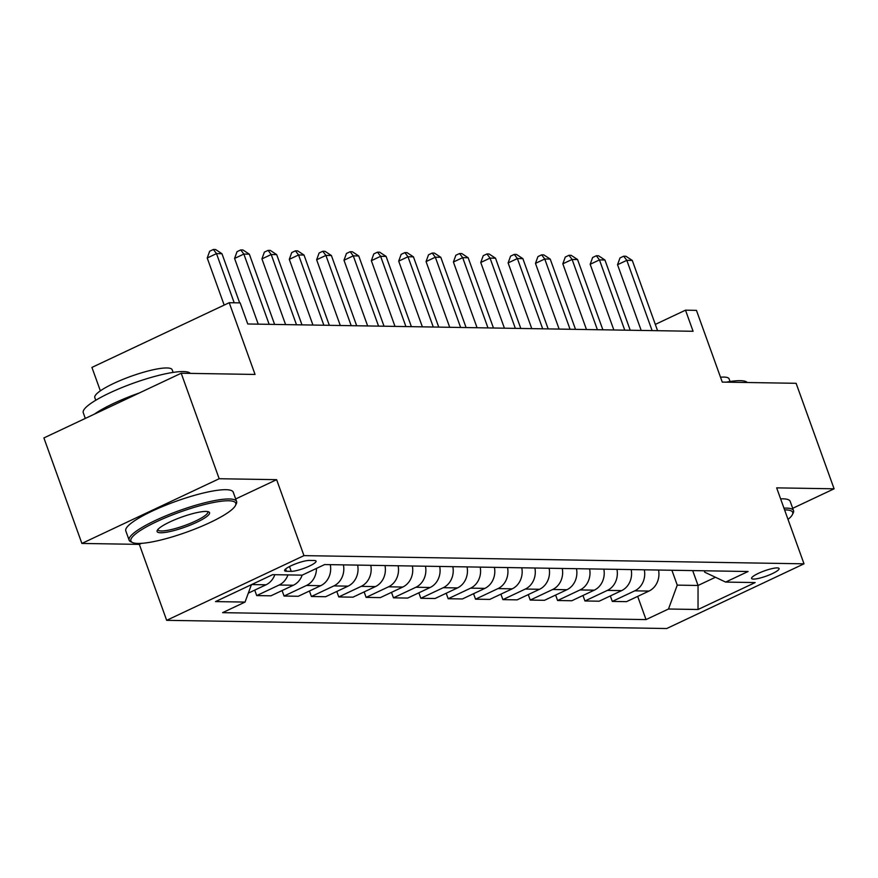 <?xml version="1.0" encoding="UTF-8"?>
<svg xmlns="http://www.w3.org/2000/svg" width="878" height="878" viewBox="0 0 878 878"><rect width="100%" height="100%" fill="white"/><g stroke="black" fill="none" stroke-linecap="round" stroke-linejoin="round"><path stroke-width="1.32" d="M777.217 567.901A14.619 2.777 160.2 0 0 761.259 572.094A14.619 2.777 160.2 0 0 751.59 578.448A14.619 2.777 160.2 0 0 753.467 579.096A14.619 2.777 160.2 0 0 769.424 574.903A14.619 2.777 160.2 0 0 779.093 568.549A14.619 2.777 160.2 0 0 777.217 567.901M166.666 620.329L666.709 628.527L804.007 563.819L303.964 555.631L166.666 620.329L139.328 544.382L141.512 543.35M235.677 498.967L276.625 479.673L219.182 478.729L81.884 543.438L139.328 544.382M81.884 543.438L43.9 437.935L181.197 373.238L255.048 374.445L229.224 302.712L91.927 367.41L100.366 390.842M792.691 508.318L834.1 488.805L796.116 383.302L722.265 382.095L696.441 310.362L685.498 310.175L655.317 324.399M219.182 478.729L181.197 373.238M229.224 302.712L240.166 302.888L247.761 323.982L693.093 331.28L685.498 310.175M286.415 571.26L291.222 571.348A14.158 2.689 160.2 0 0 306.685 567.276A14.158 2.689 160.2 0 0 316.058 561.13A14.158 2.689 160.2 0 0 314.236 560.504L309.418 560.427A14.158 2.689 160.2 0 0 293.965 564.488A14.158 2.689 160.2 0 0 284.593 570.645A14.158 2.689 160.2 0 0 286.415 571.26L285.591 568.999M251.437 584.649L245.039 602.078L222.595 612.657L646.032 619.594L637.68 596.392M245.039 602.078L215.505 601.595L272.641 574.662L302.186 575.145L324.64 564.565L748.078 571.501L725.634 582.081L755.168 582.564L698.032 609.497L668.487 609.014L646.032 619.594M276.625 479.673L303.964 555.631M834.1 488.805L776.657 487.861L804.007 563.819M725.634 582.081L704.716 572.193L704.2 570.777M692.687 570.59L698.043 585.472L715.449 577.263M671.889 570.25L677.256 585.132L698.043 585.472L698.032 609.497M253.094 583.87A18.273 16.034 90.9 0 1 251.788 584.561L251.404 584.748M658.533 570.031A18.273 16.034 90.9 0 1 648.974 591.07L626.53 601.649L612.295 601.419L610.331 595.942M631.172 569.581A18.273 16.034 90.9 0 1 621.624 590.62L599.169 601.2L584.946 600.969L582.97 595.493M603.823 569.131A18.273 16.034 90.9 0 1 594.263 590.17L571.819 600.75L557.596 600.519L555.62 595.043M576.473 568.692A18.273 16.034 90.9 0 1 566.914 589.731L544.459 600.311L530.235 600.069L528.271 594.604M549.112 568.242A18.273 16.034 90.9 0 1 539.553 589.281L517.109 599.861L502.885 599.63L500.91 594.154M521.762 567.792A18.273 16.034 90.9 0 1 512.203 588.831L489.748 599.411L475.525 599.18L473.56 593.704M494.402 567.342A18.273 16.034 90.9 0 1 484.854 588.381L462.399 598.961L448.175 598.73L446.2 593.254M467.052 566.892A18.273 16.034 90.9 0 1 457.493 587.931L435.049 598.511L420.825 598.28L418.85 592.804M439.691 566.442A18.273 16.034 90.9 0 1 430.143 587.492L407.688 598.072L393.465 597.83L391.5 592.365M412.342 566.003A18.273 16.034 90.9 0 1 402.782 587.042L380.339 597.622L366.115 597.38L364.14 591.915M384.992 565.553A18.273 16.034 90.9 0 1 375.433 586.592L352.978 597.172L338.754 596.941L336.79 591.465M357.631 565.103A18.273 16.034 90.9 0 1 348.083 586.142L325.628 596.722L311.405 596.491L309.429 591.015M330.282 564.653A18.273 16.034 90.9 0 1 320.722 585.692L298.279 596.272L284.055 596.041L282.079 590.565M302.164 575.145A18.273 16.034 90.9 0 1 293.373 585.242L270.918 595.822L256.694 595.591L254.73 590.115M274.814 574.695A18.273 16.034 90.9 0 1 266.012 584.803L248.32 593.133M287.94 574.914A18.273 16.034 90.9 0 1 279.149 585.011L256.694 595.591M316.464 568.417A18.273 16.034 90.9 0 1 306.499 585.461L284.055 596.041M343.408 564.872A18.273 16.034 90.9 0 1 333.859 585.911L311.405 596.491M370.768 565.322A18.273 16.034 90.9 0 1 361.209 586.361L338.754 596.941M398.118 565.761A18.273 16.034 90.9 0 1 388.559 586.8L366.115 597.38M425.468 566.211A18.273 16.034 90.9 0 1 415.92 587.25L393.465 597.83M452.829 566.661A18.273 16.034 90.9 0 1 443.269 587.7L420.825 598.28M480.178 567.111A18.273 16.034 90.9 0 1 470.63 588.15L448.175 598.73M507.539 567.561A18.273 16.034 90.9 0 1 497.98 588.6L475.525 599.18M534.889 568A18.273 16.034 90.9 0 1 525.329 589.05L502.885 599.63M562.238 568.45A18.273 16.034 90.9 0 1 552.69 589.489L530.235 600.069M589.599 568.9A18.273 16.034 90.9 0 1 580.04 589.939L557.596 600.519M616.949 569.35A18.273 16.034 90.9 0 1 607.4 590.389L584.946 600.969M644.309 569.8A18.273 16.034 90.9 0 1 634.75 590.839L612.295 601.419M668.487 609.014L677.256 585.132M234.196 302.789L216.504 253.621L221.969 253.709L239.672 302.877M224.175 305.083L207.219 258L216.504 253.621L213.387 249.473L215.571 249.517L221.969 253.709M207.219 258L209.677 251.229L213.387 249.473M269.151 324.333L243.854 254.071L249.33 254.159L274.616 324.432M258.231 324.158L234.58 258.45L243.854 254.071L240.737 249.923L242.921 249.967L249.33 254.159M234.58 258.45L237.027 251.679L240.737 249.923M296.501 324.783L271.203 254.521L276.68 254.609L301.977 324.871M285.591 324.608L261.929 258.889L271.203 254.521L268.086 250.373L270.281 250.406L276.68 254.609M261.929 258.889L264.377 252.118L268.086 250.373M323.861 325.233L298.564 254.971L304.029 255.059L329.327 325.321M312.941 325.058L289.29 259.339L298.564 254.971L295.447 250.823L297.631 250.856L304.029 255.059M289.29 259.339L291.737 252.568L295.447 250.823M351.211 325.683L325.914 255.421L331.39 255.509L356.688 325.771M340.302 325.508L316.64 259.789L325.914 255.421L322.797 251.273L324.992 251.306L331.39 255.509M316.64 259.789L319.087 253.018L322.797 251.273M228.598 500.767A55.731 10.58 160.2 0 0 162.968 518.799A55.731 10.58 160.2 0 0 132.567 542.549A55.731 10.58 160.2 0 0 138.055 543.438A55.731 10.58 160.2 0 0 193.928 529.423A55.731 10.58 160.2 0 0 235.458 505.508A55.731 10.58 160.2 0 0 228.598 500.767M132.567 542.549L130.866 541.792A57.103 10.832 -19.8 0 1 129.143 540.179A57.103 10.832 -19.8 0 1 166.93 515.375A57.103 10.832 -19.8 0 1 229.246 498.978A57.103 10.832 -19.8 0 1 236.588 501.503A57.103 10.832 -19.8 0 1 236.292 503.84L235.458 505.508M205.957 511.435A27.866 5.29 -19.8 0 1 208.701 511.885A27.866 5.29 -19.8 0 1 193.5 523.76A27.866 5.29 -19.8 0 1 160.685 532.77A27.866 5.29 -19.8 0 1 157.25 530.411A27.866 5.29 -19.8 0 1 178.014 518.448A27.866 5.29 -19.8 0 1 205.957 511.435M157.886 529.489A26.494 5.027 160.2 0 0 157.941 529.818A26.494 5.027 160.2 0 0 161.343 530.981A26.494 5.027 160.2 0 0 190.263 523.376A26.494 5.027 160.2 0 0 207.79 511.863A26.494 5.027 160.2 0 0 207.636 511.578M85.309 418.422L83.267 412.748A57.103 10.832 -19.8 0 1 121.043 387.933A57.103 10.832 -19.8 0 1 183.37 371.548A57.103 10.832 -19.8 0 1 190.317 373.38M94.396 414.142A57.103 10.832 -19.8 0 1 139.306 392.982M95.757 400.258L94.813 397.624A41.112 7.803 -19.8 0 1 122.02 379.757A41.112 7.803 -19.8 0 1 166.886 367.959A41.112 7.803 -19.8 0 1 172.176 369.77L173.12 372.404M129.143 540.179L125.795 530.905A57.103 10.832 -19.8 0 1 163.582 506.09A57.103 10.832 -19.8 0 1 225.909 489.694A57.103 10.832 -19.8 0 1 233.252 492.218L236.588 501.503M788.016 519.414A55.731 10.58 160.2 0 0 792.395 514.629A55.731 10.58 160.2 0 0 785.525 509.899A55.731 10.58 160.2 0 0 784.592 509.888M783.955 508.132A57.103 10.832 -19.8 0 1 786.183 508.099A57.103 10.832 -19.8 0 1 793.525 510.623A57.103 10.832 -19.8 0 1 793.218 512.961L792.395 514.629M726.271 382.16A57.103 10.832 -19.8 0 1 740.297 380.668A57.103 10.832 -19.8 0 1 747.244 382.501M720.498 377.211A41.112 7.803 -19.8 0 1 723.823 377.079A41.112 7.803 -19.8 0 1 729.102 378.89L730.057 381.524M780.608 498.847A57.103 10.832 -19.8 0 1 782.836 498.825A57.103 10.832 -19.8 0 1 790.178 501.338L793.525 510.623M378.572 326.133L353.274 255.86L358.74 255.959L384.037 326.221M367.652 325.947L343.989 260.239L353.274 255.86L350.157 251.723L352.341 251.756L358.74 255.959M343.989 260.239L346.448 253.468L350.157 251.723M405.921 326.572L380.624 256.31L386.101 256.398L411.398 326.671M395.001 326.396L371.35 260.689L380.624 256.31L377.507 252.162L379.702 252.206L386.101 256.398M371.35 260.689L373.798 253.918L377.507 252.162M433.271 327.022L407.985 256.76L413.45 256.848L438.748 327.11M422.362 326.846L398.7 261.128L407.985 256.76L404.868 252.612L407.052 252.644L413.45 256.848M398.7 261.128L401.147 254.368L404.868 252.612M460.632 327.472L435.334 257.21L440.8 257.298L466.097 327.56M449.712 327.296L426.06 261.578L435.334 257.21L432.217 253.062L434.401 253.094L440.8 257.298M426.06 261.578L428.508 254.807L432.217 253.062M487.981 327.922L462.684 257.66L468.161 257.748L493.458 328.01M477.072 327.746L453.41 262.028L462.684 257.66L459.567 253.512L461.762 253.544L468.161 257.748M453.41 262.028L455.858 255.257L459.567 253.512M515.342 328.372L490.045 258.11L495.51 258.198L520.808 328.46M504.422 328.185L480.76 262.478L490.045 258.11L486.928 253.962L489.112 253.994L495.51 258.198M480.76 262.478L483.218 255.707L486.928 253.962M542.692 328.822L517.394 258.549L522.871 258.637L548.168 328.91M531.783 328.635L508.121 262.928L517.394 258.549L514.278 254.4L516.473 254.444L522.871 258.637M508.121 262.928L510.568 256.156L514.278 254.4M570.052 329.261L544.755 258.999L550.221 259.087L575.518 329.36M559.132 329.085L535.47 263.378L544.755 258.999L541.638 254.85L543.822 254.894L550.221 259.087M535.47 263.378L537.918 256.606L541.638 254.85M597.402 329.711L572.105 259.449L577.57 259.537L602.868 329.799M586.482 329.535L562.831 263.817L572.105 259.449L568.988 255.3L571.172 255.333L577.57 259.537M562.831 263.817L565.278 257.045L568.988 255.3M624.752 330.161L599.455 259.899L604.931 259.987L630.228 330.249M613.843 329.985L590.181 264.267L599.455 259.899L596.338 255.75L598.533 255.783L604.931 259.987M590.181 264.267L592.628 257.495L596.338 255.75M652.113 330.611L626.815 260.349L632.281 260.437L657.578 330.699M641.192 330.435L617.541 264.717L626.815 260.349L623.698 256.2L625.882 256.233L632.281 260.437M617.541 264.717L619.989 257.945L623.698 256.2M266.012 584.803L251.788 584.561M293.373 585.242L279.149 585.011M320.722 585.692L306.499 585.461M348.083 586.142L333.859 585.911M375.433 586.592L361.209 586.361M402.782 587.042L388.559 586.8M430.143 587.492L415.92 587.25M457.493 587.931L443.269 587.7M484.854 588.381L470.63 588.15M512.203 588.831L497.98 588.6M539.553 589.281L525.329 589.05M566.914 589.731L552.69 589.489M594.263 590.17L580.04 589.939M621.624 590.62L607.4 590.389M648.974 591.07L634.75 590.839M289.499 566.54L291.222 571.348"/></g></svg>
